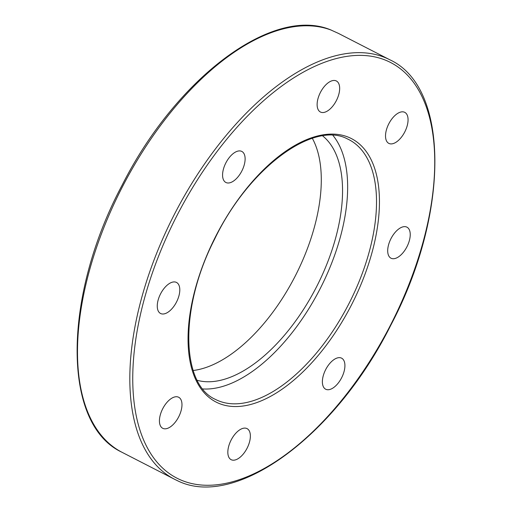 <?xml version="1.0" encoding="UTF-8"?>
<svg xmlns="http://www.w3.org/2000/svg" width="512" height="512" viewBox="0 0 512 512"><rect width="100%" height="100%" fill="white"/><g stroke="black" fill="none" stroke-linecap="round" stroke-linejoin="round"><path stroke-width="0.77" d="M338.182 33.28L331.174 30.106M341.434 358.08A17.446 8.96 -62.8 0 1 341.613 358.17A17.446 8.96 -62.8 0 1 341.709 377.606A17.446 8.96 -62.8 0 1 325.862 389.306A17.446 8.96 -62.8 0 1 325.683 389.216A17.446 8.96 -62.8 0 1 325.587 369.779A17.446 8.96 -62.8 0 1 341.434 358.08M398.707 228.998A17.446 8.96 -62.8 0 1 406.931 227.162A17.446 8.96 -62.8 0 1 409.427 240.346A17.446 8.96 -62.8 0 1 399.226 256.365A17.446 8.96 -62.8 0 1 391.002 258.208A17.446 8.96 -62.8 0 1 388.506 245.024A17.446 8.96 -62.8 0 1 398.707 228.998M250.368 435.75A17.446 8.96 -62.8 0 1 243.533 453.722A17.446 8.96 -62.8 0 1 231.13 459.674A17.446 8.96 -62.8 0 1 227.834 452.544A17.446 8.96 -62.8 0 1 234.662 434.573A17.446 8.96 -62.8 0 1 247.066 428.627A17.446 8.96 -62.8 0 1 250.368 435.75M178.854 416.518A17.446 8.96 -62.8 0 1 162.733 428.301A17.446 8.96 -62.8 0 1 162.554 409.043A17.446 8.96 -62.8 0 1 178.675 397.261A17.446 8.96 -62.8 0 1 178.854 416.518M168.787 311.648A17.446 8.96 -62.8 0 1 160.563 313.485A17.446 8.96 -62.8 0 1 158.067 300.307A17.446 8.96 -62.8 0 1 168.269 284.282A17.446 8.96 -62.8 0 1 176.493 282.438A17.446 8.96 -62.8 0 1 178.989 295.622A17.446 8.96 -62.8 0 1 168.787 311.648M226.061 182.566A17.446 8.96 -62.8 0 1 225.882 182.477A17.446 8.96 -62.8 0 1 225.786 163.04A17.446 8.96 -62.8 0 1 241.632 151.341A17.446 8.96 -62.8 0 1 241.811 151.43A17.446 8.96 -62.8 0 1 241.907 170.867A17.446 8.96 -62.8 0 1 226.061 182.566M317.126 104.896A17.446 8.96 -62.8 0 1 323.962 86.925A17.446 8.96 -62.8 0 1 336.365 80.973A17.446 8.96 -62.8 0 1 339.661 88.102A17.446 8.96 -62.8 0 1 332.832 106.074A17.446 8.96 -62.8 0 1 320.429 112.019A17.446 8.96 -62.8 0 1 317.126 104.896M388.64 124.128A17.446 8.96 -62.8 0 1 404.762 112.346A17.446 8.96 -62.8 0 1 404.941 131.603A17.446 8.96 -62.8 0 1 388.826 143.386A17.446 8.96 -62.8 0 1 388.64 124.128M202.81 388.954A146.022 74.989 117.2 0 0 320.019 288.941A146.022 74.989 117.2 0 0 332.934 135.398M197.229 380.314A138.131 70.938 117.2 0 0 316.41 287.085A138.131 70.938 117.2 0 0 322.669 135.904M193.171 370.509A138.131 70.938 117.2 0 0 295.162 276.186A138.131 70.938 117.2 0 0 312.333 138.323M121.421 451.994L174.515 479.251A235.75 121.069 117.2 0 0 176.992 480.454M389.805 59.763A235.75 121.069 117.2 0 0 387.334 58.566A235.75 121.069 117.2 0 0 173.235 216.614A235.75 121.069 117.2 0 0 174.515 479.251L177.05 480.486C235.053 510.08 335.59 435.917 390.739 325.318C449.459 214.31 450.01 87.45 389.805 59.763L338.144 33.248M179.501 479.411A233.677 120 -62.8 0 1 174.592 220.262A233.677 120 -62.8 0 1 387.994 61.242A233.677 120 -62.8 0 1 392.902 320.384A233.677 120 -62.8 0 1 179.501 479.411M217.018 400.166A146.022 74.989 -62.8 0 1 215.488 399.424C180.832 384.237 179.315 307.846 214.56 239.27C248.448 168.237 313.293 120.563 347.366 138.886L348.832 139.597A146.022 74.989 -62.8 0 1 349.632 302.272A146.022 74.989 -62.8 0 1 217.018 400.166M349.818 137.811A148.096 76.058 117.2 0 0 214.566 238.598A148.096 76.058 117.2 0 0 217.677 402.835A148.096 76.058 117.2 0 0 352.928 302.054A148.096 76.058 117.2 0 0 349.818 137.811M347.424 138.912A146.022 74.989 -62.8 0 1 348.832 139.597M121.491 452.032A235.75 121.069 -62.8 0 1 119.706 192.147A235.75 121.069 -62.8 0 1 331.744 30.323M331.469 30.208C273.325 4.896 176.346 77.741 122.125 185.171C62.899 296.019 61.594 423.558 121.453 452.013"/></g></svg>
